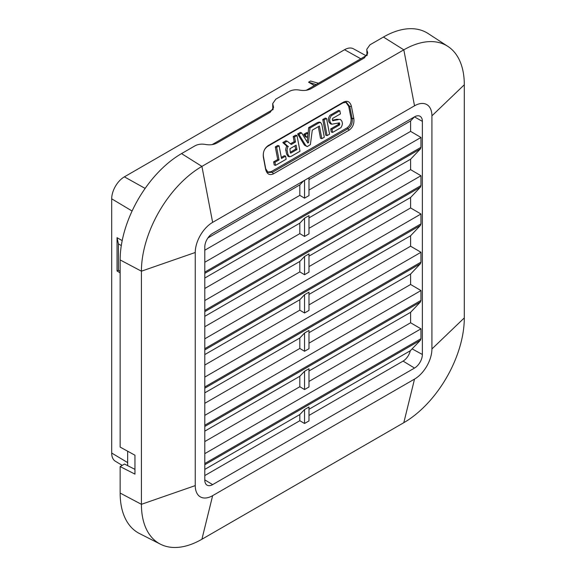 <?xml version="1.0" encoding="UTF-8"?>
<svg xmlns="http://www.w3.org/2000/svg" width="576" height="576" viewBox="0 0 576 576"><rect width="100%" height="100%" fill="white"/><g stroke="black" fill="none" stroke-linecap="round" stroke-linejoin="round"><path stroke-width="0.86" d="M127.656 451.217L127.656 465.653M366.919 55.246L306.245 90.281M272.801 109.591L212.119 144.619M273.118 109.39L273.118 105.444L273.593 107.431L270.202 112.277L217.001 142.992C213.71 144.749 209.894 145.238 205.546 144.461C201.557 143.755 198.058 144.202 195.041 145.807L181.534 153.605A86.818 50.126 -60 0 0 120.146 259.934L120.146 447.098L134.95 455.213L134.95 474.12L120.146 466.567L124.517 464.047L134.95 469.368M160.481 544.212A85.558 49.399 -60 0 1 141.415 504.317L141.415 271.188A85.558 49.399 -60 0 1 201.917 166.399L403.812 49.838A85.558 49.399 -60 0 1 447.89 46.404A85.558 49.399 -60 0 1 464.306 84.773L464.306 317.894A85.558 49.399 -60 0 1 403.812 422.683L201.917 539.244A85.558 49.399 -60 0 1 160.481 544.212L139.486 533.542A86.818 50.126 -60 0 1 120.146 493.063L120.146 466.567M273.118 105.444L272.686 103.63L272.866 109.843M367.243 55.051L366.811 49.284L366.991 55.505M195.25 485.611L195.25 252.49A24.588 14.198 -60 0 1 212.638 222.372L414.526 105.811A24.588 14.198 -60 0 1 431.914 115.848L431.914 348.977A24.588 14.198 -60 0 1 414.526 379.094L212.638 495.655A24.588 14.198 -60 0 1 195.25 485.611L141.415 504.317L120.146 493.063M272.686 103.63L275.796 99.187L289.166 91.469C292.183 89.856 295.682 89.41 299.671 90.122C304.02 90.893 307.836 90.403 311.126 88.646L364.327 57.931L367.718 53.086L367.243 51.106M366.811 49.284L369.922 44.842L383.429 37.044A86.818 50.126 -60 0 1 428.155 33.552L447.89 46.404M422.366 121.363L422.366 354.485A11.088 6.401 -60 0 1 414.526 368.064L212.638 484.625A11.088 6.401 -60 0 1 206.993 485.114A11.088 6.401 -60 0 1 204.797 480.103L204.797 246.974A11.088 6.401 -60 0 1 212.638 233.395L414.526 116.834A11.088 6.401 -60 0 1 419.969 116.23A11.088 6.401 -60 0 1 422.366 121.363L414.461 116.878M345.816 102.197L348.682 106.265L350.978 117.893L352.174 118.778C352.613 123.055 351.274 126.331 348.163 128.592L272.34 172.361L268.063 172.433L265.694 168.71L263.405 156.398C262.951 152.071 264.334 148.752 267.53 146.434L343.001 102.866L346.37 102.298L349.769 106.531L351.396 106.272C350.093 101.729 347.501 100.325 343.62 102.038L268.128 145.627C264.427 148.284 262.836 152.107 263.354 157.104L265.644 169.416C266.918 174.082 269.489 175.572 273.355 173.894L349.178 130.118C352.858 127.44 354.398 123.574 353.815 118.519L351.403 106.279L349.769 106.546L352.13 118.519L353.765 118.26M308.988 179.597L410.609 120.924L410.609 131.378L420.97 137.455L420.97 147.319L420.458 148.853L410.609 159.199L410.609 169.654L420.97 175.73L420.97 185.594L420.458 187.128L410.609 197.474L410.609 207.936L420.97 214.006L420.97 223.87L420.458 225.403L410.609 235.75L410.609 246.211L420.97 252.281L420.97 262.145L420.458 263.678L410.609 274.032L410.609 284.486L420.97 290.556L420.97 300.42L420.458 301.954L410.609 312.307L410.609 322.762L420.97 328.838L420.97 338.702L420.458 340.236L410.285 350.77A10.663 6.156 120 0 1 403.07 361.102L308.988 415.426M410.609 120.924L414.36 116.978M299.822 420.718L304.538 423.49L308.988 420.919L308.988 407.002L304.538 409.565L299.822 414.547L299.822 420.718L204.797 475.574M353.815 118.519L352.174 118.778M265.687 168.682L265.637 169.387M410.609 131.378L308.988 190.051M207.922 237.946L299.822 184.889L299.822 195.343L304.538 198.158L308.988 195.588L308.988 177.768M299.822 195.343L204.797 250.2M204.797 262.26L420.97 137.455M204.797 278.021L299.822 223.164L304.538 218.182L308.988 215.618L308.988 233.863L304.538 236.434L299.822 233.618L204.797 288.482M308.988 217.872L410.609 159.199M410.609 169.654L308.988 228.326M204.797 300.535L420.97 175.73M204.797 316.303L299.822 261.439L304.538 256.464L308.988 253.894L308.988 272.146L304.538 274.709L299.822 271.894L204.797 326.758M308.988 256.147L410.609 197.474M410.609 207.936L308.988 266.602M204.797 338.81L420.97 214.006M204.797 354.578L299.822 299.714L304.538 294.739L308.988 292.169L308.988 310.421L304.538 312.984L299.822 310.176L204.797 365.033M308.988 294.422L410.609 235.75M410.609 246.211L308.988 304.884M204.797 377.086L420.97 252.281M204.797 392.854L299.822 337.997L304.538 333.014L308.988 330.444L308.988 348.696L304.538 351.266L299.822 348.451L204.797 403.308M308.988 332.698L410.609 274.032M410.609 284.486L308.988 343.159M204.797 415.361L420.97 290.556M204.797 431.129L299.822 376.272L304.538 371.29L308.988 368.726L308.988 386.971L304.538 389.542L304.538 371.29M308.988 370.98L410.609 312.307M410.609 322.762L308.988 381.434M299.822 376.272L299.822 386.726L304.538 389.542M299.822 386.726L204.797 441.583M204.797 453.643L420.97 328.838M204.797 469.404L299.822 414.547M308.988 409.255L410.285 350.77M299.822 184.889L303.638 180.857M304.538 423.49L304.538 409.565M299.822 337.997L299.822 348.451M299.822 299.714L299.822 310.176M299.822 261.439L299.822 271.894M299.822 223.164L299.822 233.618M349.769 106.531L348.682 106.265M350.978 117.893C351.482 122.27 350.158 125.597 346.997 127.886L349.178 130.118M272.34 172.361L271.181 171.655L346.997 127.886M271.181 171.655L267.538 172.044M304.538 198.158L304.538 180.338M304.538 236.434L304.538 218.182M304.538 274.709L304.538 256.464M304.538 312.984L304.538 294.739M304.538 351.266L304.538 333.014M307.238 146.635L304.394 145.087L297.626 134.006L300.269 132.48L301.594 132.869L298.951 134.388L305.719 145.476L307.238 146.635L310.385 144.612L312.278 130.154L319.414 126.036L321.833 138.65L324.302 137.225L321.876 124.553L320.566 122.436L318.845 122.904L309.989 128.023L308.52 142.603L307.822 143.021L301.594 132.869M307.217 142.034L308.664 127.634L317.527 122.522L319.241 122.054L320.566 122.436M321.833 138.65L320.508 138.262L318.29 126.684M290.441 143.827L294.185 141.667L293.206 136.562L295.675 135.137L297 135.518L294.53 136.944L295.502 142.049L291.262 144.497L287.222 141.163L284.126 142.949L288.209 146.621C287.878 145.778 286.51 151.351 287.208 150.71L287.899 154.346L289.404 156.787L291.341 156.247L300.01 151.243L297 135.518M287.222 141.163L285.898 140.782L282.809 142.567L286.884 146.239C286.553 145.397 285.185 150.962 285.883 150.329L286.574 153.965L288.079 156.398L289.404 156.787M332.518 120.19L336.809 119.29L338.134 119.678L332.669 120.722L332.323 119.182L332.77 118.325L340.452 113.89L339.854 110.779L332.172 115.214C330.998 115.164 329.069 119.563 329.854 120.607L330.149 122.162L331.762 124.222L339.523 122.846L339.53 124.978L332.014 129.312L332.611 132.422L340.128 128.088C341.258 128.131 343.008 123.674 342.223 122.638L341.978 121.356L340.546 119.498L336.809 119.29L340.546 119.498M332.611 132.422L331.286 132.041L330.689 128.93L338.206 124.589L339.53 124.978M338.299 122.983L338.213 124.589L339.538 124.97M339.854 110.779L338.537 110.39L330.847 114.833C329.674 114.775 327.744 119.182 328.529 120.226L328.824 121.774L330.437 123.833L331.762 124.222M275.551 165.37L274.226 164.981L273.629 161.87L277.718 159.516L275.299 146.902L277.769 145.476L279.094 145.858L276.624 147.283L279.036 159.898L274.954 162.259L275.551 165.37L286.171 159.235L285.581 156.125L281.513 158.472L279.094 145.858M281.311 157.435L284.256 155.736L285.581 156.125M327.096 135.612L325.771 135.223L322.762 119.498L325.231 118.073L326.556 118.454L324.086 119.88L327.096 135.612L329.566 134.179L326.556 118.454M306.655 137.254L305.33 136.865L303.768 134.316L306.713 132.61L308.038 132.998L305.093 134.698L306.655 137.254L307.627 136.692L308.038 132.998M366.077 55.735L353.405 48.78A17.942 10.361 120 0 0 344.549 49.73L124.38 176.846A17.942 10.361 120 0 0 111.694 198.821L111.694 453.046A17.942 10.361 120 0 0 115.301 461.196L122.198 465.379M314.402 85.572L308.556 82.195L310.558 81.036L318.427 83.246M308.556 82.195L316.152 84.557M121.306 245.563L118.426 243.878L117.05 237.686L117.05 270.95L120.146 272.894M117.05 237.686L122.191 240.602M118.426 243.878L118.426 270.31L120.146 271.346M118.426 270.31L117.05 270.95M297.626 134.006L298.951 134.388M308.664 127.634L309.989 128.023M294.185 141.667L295.502 142.049M293.206 136.562L294.53 136.944M287.021 146.052L288.346 146.434M282.809 142.567L284.126 142.949M332.568 120.456L333.338 120.679L332.669 120.722M330.689 128.93L332.014 129.312M338.443 123.732L339.768 124.114M275.299 146.902L276.624 147.283M273.629 161.87L274.954 162.259M277.718 159.516L279.036 159.898M322.762 119.498L324.086 119.88M303.768 134.316L305.093 134.698M296.942 149.558L296.1 145.159L289.908 148.738L290.354 152.928L290.75 153.137L296.942 149.558L295.618 149.177L290.232 152.287M290.354 152.928L290.75 153.137M294.977 145.814L295.618 149.177M120.146 259.934L141.415 271.188L195.25 252.49M181.534 153.605L201.917 166.399L212.638 222.372M383.429 37.044L403.812 49.838L414.526 105.811M464.306 84.773L431.914 115.848M464.306 317.894L431.914 348.977M201.917 539.244L212.638 495.655M403.812 422.683L414.526 379.094M422.366 354.485L412.193 348.912M414.526 368.064L403.07 361.102M212.638 484.625L204.797 479.866M273.384 173.88L272.362 172.354M265.601 169.164L265.644 168.451M267.53 146.434L268.128 145.627M420.97 147.319L204.797 272.124M204.797 273.362L420.458 148.853M420.97 185.594L204.797 310.399M204.797 311.638L420.458 187.128M420.97 223.87L204.797 348.674M204.797 349.913L420.458 225.403M420.97 262.145L204.797 386.95M204.797 388.188L420.458 263.678M420.97 300.42L204.797 425.225M204.797 426.463L420.458 301.954M420.97 338.702L204.797 463.507M204.797 464.746L420.458 340.236M127.656 462.593L111.694 453.046M360.799 58.788L344.549 49.73M145.145 188.41L124.38 176.846M132.091 211.018L111.694 198.821M307.354 142.265L308.52 142.603M304.394 145.087L305.719 145.476M286.884 146.239L288.209 146.621"/></g></svg>
